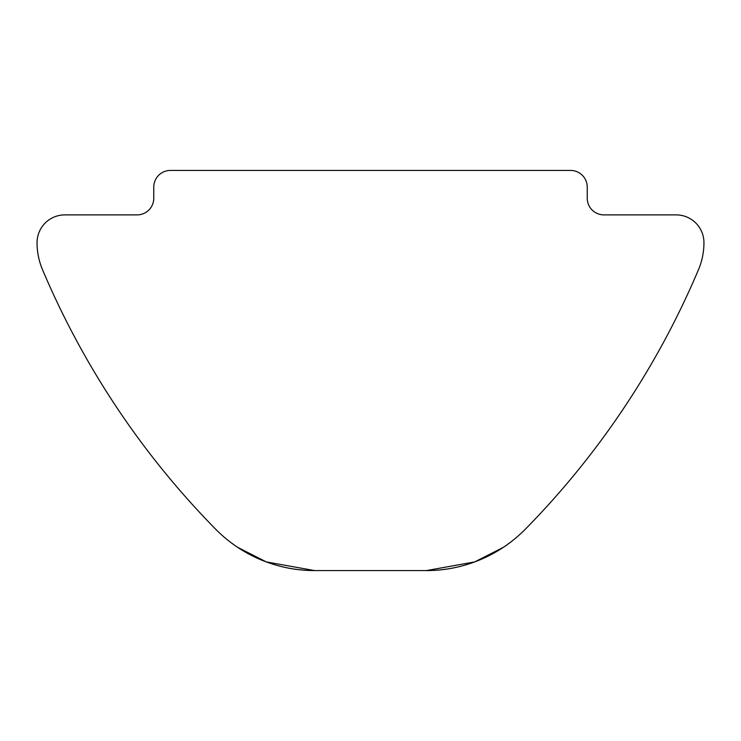 <?xml version="1.0" encoding="UTF-8"?>
<svg xmlns="http://www.w3.org/2000/svg" width="741" height="741" viewBox="0 0 741 741"><rect width="100%" height="100%" fill="white"/><g stroke="black" fill="none" stroke-linecap="round" stroke-linejoin="round"><path stroke-width="1.11" d="M237.62 547.312L266.288 561.91L314.573 570.57L426.427 570.57A138.938 138.938 0 0 0 525.573 528.972A833.625 833.625 0 0 0 698.457 269.743A69.469 69.469 0 0 0 703.95 242.678A27.788 27.788 0 0 0 676.163 214.89L603.915 214.89A16.672 16.672 0 0 1 587.243 198.218L587.243 187.102A16.672 16.672 0 0 0 570.57 170.43L170.43 170.43A16.672 16.672 0 0 0 153.757 187.102L153.757 198.218A16.672 16.672 0 0 1 137.085 214.89L64.838 214.89A27.788 27.788 0 0 0 37.05 242.678A69.469 69.469 0 0 0 42.543 269.743A833.625 833.625 0 0 0 215.427 528.972A138.938 138.938 0 0 0 314.573 570.57L370.5 570.57L314.573 570.57C264.222 570.727 231.646 542.764 231.562 543.042C231.618 542.653 263.861 570.672 314.573 570.57L426.427 570.57L474.712 561.91L503.38 547.312M426.427 570.57C476.778 570.727 509.354 542.764 509.438 543.042C509.382 542.653 477.139 570.672 426.427 570.57"/></g></svg>
